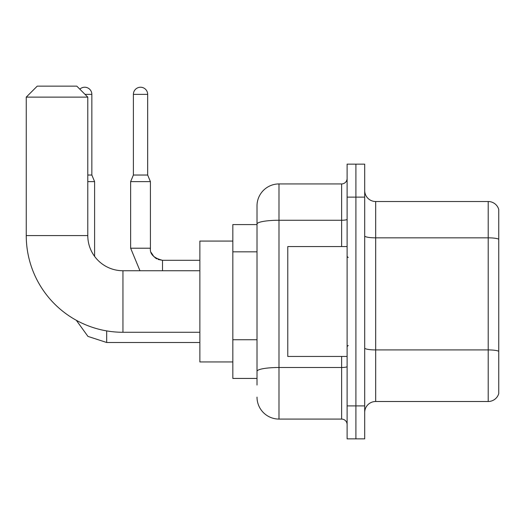 <?xml version="1.0" encoding="UTF-8"?>
<svg xmlns="http://www.w3.org/2000/svg" width="525" height="525" viewBox="0 0 525 525"><rect width="100%" height="100%" fill="white"/><g stroke="black" fill="none" stroke-linecap="round" stroke-linejoin="round"><path stroke-width="0.79" d="M257.007 385.022L257.007 224.07L257.007 224.588L232.831 224.588L232.831 378.427L257.007 378.427M347.11 405.897L347.11 438.861L355.904 438.861L355.904 405.897L355.904 438.861L364.691 438.861L364.691 405.897L355.904 405.897L355.904 197.118L355.904 405.897L347.11 405.897L347.11 197.118L355.904 197.118L355.904 164.154L355.904 197.118L364.691 197.118L364.691 405.897M364.691 197.118L364.691 164.154L347.11 164.154L347.11 197.118M341.617 246.566L341.617 220.257L278.985 220.257A21.978 3.819 180 0 0 257.007 224.07L257.007 205.912A21.978 21.978 0 0 1 278.985 183.934L278.985 419.081L341.617 419.081L341.617 356.449M278.985 183.934L341.617 183.934A5.493 5.493 0 0 0 347.11 178.441M257.007 375.132L257.007 371.313A21.978 3.819 180 0 1 278.985 367.5L341.617 367.5A5.493 0.952 0 0 0 347.11 366.542M257.007 205.912L257.007 218M347.11 424.581A5.493 5.493 0 0 0 341.617 419.081M278.985 419.081A21.978 21.978 0 0 1 257.007 397.11M364.691 412.492A10.986 10.986 0 0 1 375.683 401.5L488.204 401.5L488.204 201.515L375.683 201.515A10.986 10.986 0 0 1 364.691 190.529A10.986 10.986 0 0 0 375.683 201.515L375.683 401.5M498.75 209.429A10.986 10.986 0 0 0 488.204 201.515A10.986 10.986 0 0 1 498.75 209.429L498.75 393.592A10.986 10.986 0 0 1 488.204 401.5M498.75 239.361L498.75 351.291A10.986 1.91 180 0 0 488.204 349.919L375.683 349.919A10.986 1.91 -0 0 1 364.691 348.009M199.868 332.279L122.948 332.279A96.698 96.698 0 0 1 26.25 235.581L26.25 97.125L37.236 86.139L76.794 86.139L87.787 97.125L26.25 97.125M122.948 332.279L122.948 270.743A35.162 35.162 0 0 1 87.787 235.581L87.787 97.125M232.831 241.073L199.868 241.073L199.868 361.942L232.831 361.942M79.826 89.165A7.14 7.14 0 0 1 91.849 94.375L91.849 175.035L94.598 181.624L94.598 256.377M87.787 181.624L94.598 181.624M87.787 175.035L91.849 175.035M147.669 175.035L133.389 175.035L133.389 94.375A7.14 7.14 0 0 1 140.529 87.235A7.14 7.14 0 0 1 147.669 94.375L147.669 175.035L150.419 181.624L130.64 181.624L130.64 248.213L150.399 248.213C149.756 254.074 153.786 258.103 162.507 260.302L162.507 270.743M347.11 246.566L287.772 246.566L287.772 356.449L347.11 356.449M257.007 251.829L232.831 251.829M257.007 339.741L232.831 339.741M347.11 219.299A5.493 0.952 0 0 1 341.617 220.257L341.617 183.934M498.75 239.21A10.986 1.91 180 0 0 488.204 237.838L375.683 237.838A10.986 1.91 0 0 1 364.691 235.928M26.25 235.581L87.787 235.581M106.687 330.901L106.687 342.497L87.944 336.4L76.322 320.289L87.944 336.4L106.687 342.497L87.944 336.4L76.322 320.289L87.944 336.4L106.687 342.497L87.944 336.4L76.322 320.289L87.944 336.4L106.687 342.497L87.944 336.4L76.322 320.289L87.944 336.4L106.687 342.497L87.944 336.4L76.322 320.289L87.944 336.4L106.687 342.497L87.944 336.4L76.322 320.289M85.037 94.375L91.849 94.375M133.389 94.375L147.669 94.375M162.507 260.321L162.507 260.302C153.786 258.103 149.756 254.074 150.419 248.213C149.756 254.074 153.786 258.103 162.507 260.302C153.786 258.103 149.756 254.074 150.419 248.213C149.756 254.074 153.786 258.103 162.507 260.302C153.786 258.103 149.756 254.074 150.419 248.213C149.756 254.074 153.786 258.103 162.507 260.302C153.786 258.103 149.756 254.074 150.419 248.213C149.756 254.074 153.786 258.103 162.507 260.302L158.15 259.488M199.868 270.743L122.948 270.743M199.868 342.497L106.687 342.497M130.64 248.213L139.965 270.743M150.419 181.624L150.426 248.614M151.233 252.571L153.976 256.777M154.849 257.572L156.765 258.851M150.419 248.213C149.756 254.074 153.786 258.103 162.507 260.302L199.868 260.302M133.389 175.035L130.64 181.624M348.206 257.558L347.11 256.456M348.206 345.463L347.11 346.559"/></g></svg>
